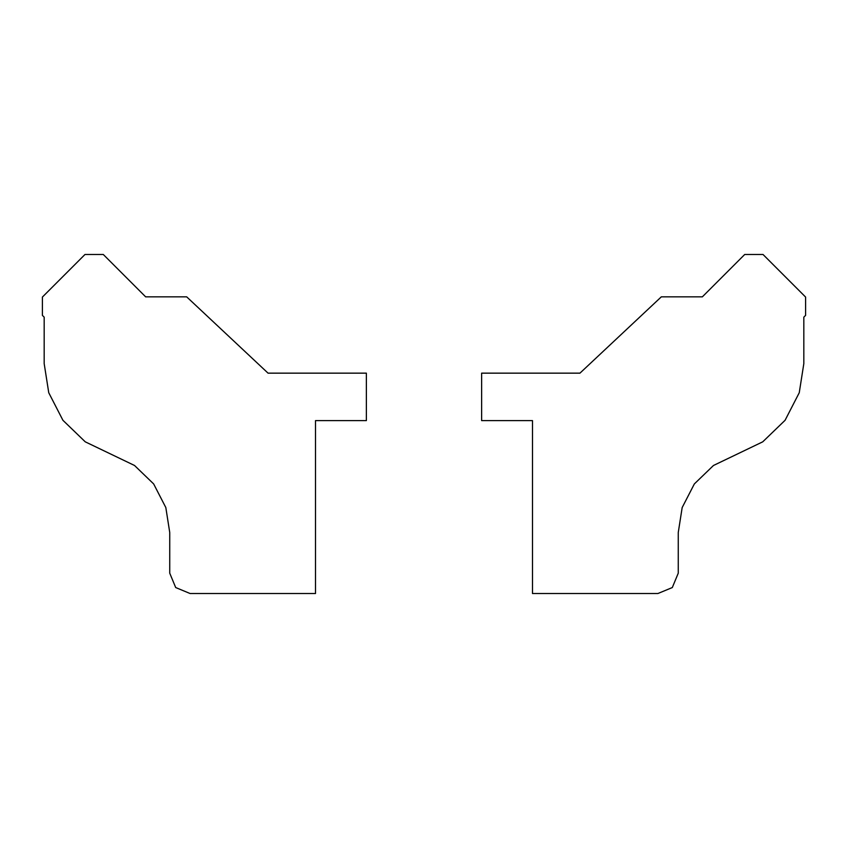 <?xml version="1.0" encoding="UTF-8"?>
<svg xmlns="http://www.w3.org/2000/svg" width="848" height="848" viewBox="0 0 848 848"><rect width="100%" height="100%" fill="white"/><g stroke="black" fill="none" stroke-linecap="round" stroke-linejoin="round"><path stroke-width="1.27" d="M744.714 254.485L702.345 296.853L661.313 296.853L579.947 373.152L481.632 373.152L481.632 420.608L532.491 420.608L532.491 593.515L657.921 593.515L672.305 587.547L678.262 573.174L678.262 532.491L682.174 507.56L694.342 483.932L713.465 465.488L762.744 441.829L785.068 420.301L799.251 392.73L803.819 363.654L803.819 317.163L805.6 315.382L805.6 297.065L763.02 254.485L744.714 254.485M103.286 254.485L145.655 296.853L186.687 296.853L268.053 373.152L366.368 373.152L366.368 420.608L315.509 420.608L315.509 593.515L190.079 593.515L175.695 587.547L169.738 573.174L169.738 532.491L165.826 507.56L153.658 483.932L134.535 465.488L85.256 441.829L62.932 420.301L48.749 392.73L44.181 363.654L44.181 317.163L42.4 315.382L42.4 297.065L84.98 254.485L103.286 254.485L84.98 254.485L42.4 297.065L42.4 315.382L44.181 317.163L44.181 363.654L48.749 392.73L62.932 420.301L85.256 441.829L134.535 465.488L153.658 483.932L165.826 507.56L169.738 532.491L169.738 573.174L175.695 587.547L190.079 593.515L315.509 593.515"/></g></svg>
